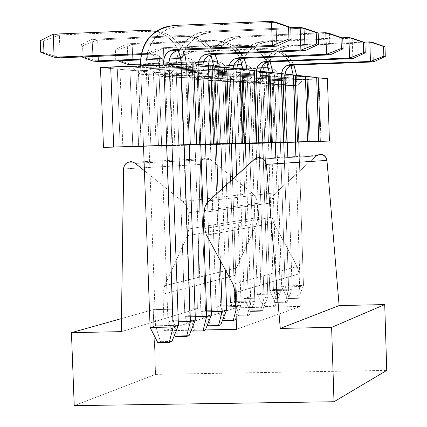 <?xml version="1.0" encoding="UTF-8"?>
<svg xmlns="http://www.w3.org/2000/svg" width="427" height="427" viewBox="0 0 427 427"><rect width="100%" height="100%" fill="white"/><g stroke="black" fill="none" stroke-linecap="round" stroke-linejoin="round"><path stroke-width="0.32" stroke-dasharray="2.13 1.6" d="M157.787 342.603L160.493 341.696L171.932 341.472L160.493 341.696L157.787 342.603M155.577 325.79L160.493 341.696L155.577 325.79L150.107 327.472L155.577 325.79L146.087 63.313L155.577 325.79L178.411 325.315L155.577 325.79M143.525 146.066L140.611 65.806L143.525 146.066L149.071 145.933L143.525 146.066L140.931 74.661L143.525 146.066M140.499 62.737L146.087 63.313C147.523 41.867 158.593 29.548 179.297 26.357L276.029 22.295L276.819 46.196L276.029 22.295L179.297 26.357L170.309 27.974C154.782 33.696 146.712 45.475 146.087 63.313L140.499 62.737M169.129 64.685L171.996 145.164L169.129 64.685M163.76 64.893L166.637 145.292L163.76 64.893M173.981 25.455L179.297 26.357L173.981 25.455M241.783 80.34L230.649 79.331L239.243 78.883L228.797 79.166L217.129 78.109L225.894 77.65L215.187 77.933L202.937 76.828L211.883 76.353L200.893 76.641L188.024 75.478L197.162 74.987L185.878 75.285L172.337 74.058L181.672 73.556L170.079 73.855L155.818 72.569L165.356 72.04L153.432 72.35L138.385 70.989L148.142 70.45L135.871 70.765L119.971 69.329L129.952 68.763L117.313 69.083L100.489 67.567L117.313 69.083L120.184 146.947L117.313 69.083L129.952 68.763L132.797 146.536L129.952 68.763L119.971 69.329L122.827 146.861L119.971 69.329L135.871 70.765L138.626 146.482L135.871 70.765L148.142 70.45L150.875 146.082L143.531 146.333L150.875 146.082L143.531 146.322L150.875 146.082L148.142 70.45L138.385 70.989L141.129 146.397L138.385 70.989L153.432 72.35L156.085 146.039L243.934 143.824L241.783 80.34L251.973 80.062L241.783 80.34L243.934 143.824L254.108 143.493L143.531 146.354L156.085 146.039L153.432 72.35L165.356 72.04L167.987 145.65L165.356 72.04L155.818 72.569L158.454 145.981L155.818 72.569L170.079 73.855L172.636 145.623L170.079 73.855L181.672 73.556L184.208 145.244L181.672 73.556L172.337 74.058L174.883 145.564L172.337 74.058L185.878 75.285L188.344 145.228L185.878 75.285L197.162 74.987L199.606 144.86L197.162 74.987L188.024 75.478L190.479 145.175L188.024 75.478L200.893 76.641L203.273 144.849L200.893 76.641L211.883 76.353L214.242 144.491L211.883 76.353L202.937 76.828L205.307 144.801L202.937 76.828L215.187 77.933L217.482 144.491L215.187 77.933L225.894 77.65L228.173 144.139L225.894 77.65L217.129 78.109L219.419 144.443L217.129 78.109L228.797 79.166L231.023 144.15L228.797 79.166L239.243 78.883L241.447 143.808L239.243 78.883L230.649 79.331L232.864 144.102L230.649 79.331L241.783 80.34M208.461 65.518L198.181 66.094L208.472 65.833L198.181 66.094L200.914 144.246L198.181 66.094L208.461 65.518M224.607 67.306L214.573 67.861L224.618 67.605L214.573 67.861L217.199 143.856L214.573 67.861L224.607 67.306M239.889 68.998L230.084 69.532L239.899 69.281L230.084 69.532L232.608 143.483L230.084 69.532L239.889 68.998M254.364 70.599L244.778 71.117L254.375 70.866L244.778 71.117L247.217 143.13L244.778 71.117L254.364 70.599M268.103 72.12L258.725 72.617L268.108 72.371L258.725 72.617L261.078 142.799L258.725 72.617L268.103 72.12M281.153 73.561L271.978 74.047L281.158 73.807L271.978 74.047L274.246 142.479L271.978 74.047L281.153 73.561M293.568 74.933L284.585 75.403L293.573 75.168L284.585 75.403L286.784 142.18L284.585 75.403L293.568 74.933M305.396 76.246L296.594 76.7L305.401 76.465L296.594 76.7L298.724 141.892L296.594 76.7L305.396 76.246M316.669 77.49L308.048 77.933L316.669 77.49M327.434 78.685L254.182 81.461L243.55 80.5L251.973 80.062L254.108 143.493L251.973 80.062L243.55 80.5L245.696 143.782L298.788 142.095L266.202 143.189L264.132 81.189L327.434 78.685M267.419 79.881L273.36 80.452L304.003 79.289L298.398 78.707L267.419 79.881L274.999 86.073L276.877 142.767L287.323 142.415L276.877 142.767L280.384 142.677L276.877 142.767L274.999 86.073L278.521 86.371L296.946 85.683L298.788 142.063L280.384 142.677L298.788 142.063L296.946 85.683L293.546 85.373L296.946 85.683L304.003 79.289L296.946 85.683L278.521 86.371L280.384 142.677L278.521 86.371L274.999 86.073L267.419 79.881L298.398 78.707L304.003 79.289L273.36 80.452L278.521 86.371L273.36 80.452L267.419 79.881M255.111 78.707L261.335 79.299L292.666 78.109L286.795 77.5L255.111 78.707L262.899 85.042L264.836 143.061L275.314 142.714L264.836 143.061L268.508 142.97L264.836 143.061L262.899 85.042L266.587 85.357L285.423 84.647L287.323 142.34L268.508 142.97L287.323 142.34L285.423 84.647L281.863 84.327L285.423 84.647L292.666 78.109L285.423 84.647L266.587 85.357L268.508 142.97L266.587 85.357L262.899 85.042L255.111 78.707L286.795 77.5L292.666 78.109L261.335 79.299L266.587 85.357L261.335 79.299L255.111 78.707M242.216 77.468L248.738 78.093L280.785 76.871L274.63 76.23L242.216 77.468L250.211 83.964L252.218 143.376L262.717 143.024L252.218 143.376L256.067 143.28L252.218 143.376L250.211 83.964L254.081 84.29L273.349 83.564L275.308 142.634L256.067 143.28L275.308 142.634L273.349 83.564L269.613 83.228L273.349 83.564L280.785 76.871L273.349 83.564L254.081 84.29L256.067 143.28L254.081 84.29L250.211 83.964L242.216 77.468L274.63 76.23L280.785 76.871L248.738 78.093L254.081 84.29L248.738 78.093L242.216 77.468M228.68 76.177L235.528 76.828L268.327 75.574L261.868 74.901L228.68 76.177L236.905 82.827L238.976 143.702L249.485 143.349L238.976 143.702L243.016 143.605L238.976 143.702L236.905 82.827L240.967 83.174L260.689 82.427L262.712 142.944L243.016 143.605L262.712 142.944L260.689 82.427L256.766 82.075L260.689 82.427L268.327 75.574L260.689 82.427L240.967 83.174L243.016 143.605L240.967 83.174L236.905 82.827L228.68 76.177L261.868 74.901L268.327 75.574L235.528 76.828L240.967 83.174L235.528 76.828L228.68 76.177M214.466 74.816L221.661 75.504L255.245 74.213L248.455 73.508L214.466 74.816L222.926 81.637L225.072 144.048L235.581 143.696L225.072 144.048L229.315 143.942L225.072 144.048L222.926 81.637L227.191 82L247.388 81.237L249.485 143.269L229.315 143.942L249.485 143.269L247.388 81.237L243.267 80.868L247.388 81.237L255.245 74.213L247.388 81.237L227.191 82L229.315 143.942L227.191 82L222.926 81.637L214.466 74.816L248.455 73.508L255.245 74.213L221.661 75.504L227.191 82L221.661 75.504L214.466 74.816M199.51 73.385L207.084 74.106L241.49 72.782L234.348 72.04L199.51 73.385L208.221 80.388L210.447 144.411L220.94 144.059L210.447 144.411L214.909 144.299L210.447 144.411L208.221 80.388L212.715 80.772L233.409 79.982L235.576 143.605L214.909 144.299L235.576 143.605L233.409 79.982L229.069 79.593L233.409 79.982L241.49 72.782L233.409 79.982L212.715 80.772L214.909 144.299L212.715 80.772L208.221 80.388L199.51 73.385L234.348 72.04L241.49 72.782L207.084 74.106L212.715 80.772L207.084 74.106L199.51 73.385M183.759 71.875L191.739 72.638L227.015 71.277L219.489 70.492L183.759 71.875L192.742 79.07L195.043 144.79L205.51 144.443L195.043 144.79L199.751 144.678L195.043 144.79L192.742 79.07L197.471 79.47L218.688 78.664L220.94 143.963L199.751 144.678L220.94 143.963L218.688 78.664L214.119 78.253L218.688 78.664L227.015 71.277L218.688 78.664L197.471 79.47L199.751 144.678L197.471 79.47L192.742 79.07L183.759 71.875L219.489 70.492L227.015 71.277L191.739 72.638L197.471 79.47L191.739 72.638L183.759 71.875M167.144 70.284L175.566 71.09L211.755 69.686L203.812 68.859L167.144 70.284L176.415 77.682L178.806 145.196L189.22 144.844L178.806 145.196L183.77 145.073L178.806 145.196L176.415 77.682L181.406 78.104L203.172 77.271L205.504 144.342L183.77 145.073L205.504 144.342L203.172 77.271L198.352 76.839L203.172 77.271L211.755 69.686L203.172 77.271L181.406 78.104L183.77 145.073L181.406 78.104L176.415 77.682L167.144 70.284L203.812 68.859L211.755 69.686L175.566 71.09L181.406 78.104L175.566 71.09L167.144 70.284M149.599 68.608L158.497 69.457L195.646 68.01L187.25 67.135L149.599 68.608L159.17 76.214L161.657 145.618L172.001 145.271L161.657 145.618L166.904 145.49L161.657 145.618L159.17 76.214L164.443 76.663L186.791 75.803L189.214 144.742L166.904 145.49L189.214 144.742L186.791 75.803L181.694 75.344L186.791 75.803L195.646 68.01L186.791 75.803L164.443 76.663L166.904 145.49L164.443 76.663L159.17 76.214L149.599 68.608L187.25 67.135L195.646 68.01L158.497 69.457L164.443 76.663L158.497 69.457L149.599 68.608M131.041 66.831L140.451 67.733L178.614 66.238L169.732 65.31L131.041 66.831L140.931 74.661L146.514 75.136L169.471 74.25L171.996 145.164L149.071 145.933L171.996 145.164L169.471 74.25L164.08 73.764L169.471 74.25L178.614 66.238L169.471 74.25L146.514 75.136L149.071 145.933L146.514 75.136L140.931 74.661L131.041 66.831L169.732 65.31L178.614 66.238L140.451 67.733L146.514 75.136L140.451 67.733L131.041 66.831M310.114 141.615L308.048 77.933L310.114 141.615M320.987 141.353L318.985 79.112L320.987 141.353M264.132 81.189L266.202 143.189L256.269 143.515L254.182 81.461L264.132 81.189M254.182 81.461L256.269 143.515L245.696 143.782L243.55 80.5L254.182 81.461M295.404 142.143L293.546 85.373L298.398 78.707L293.546 85.373L274.999 86.073L293.546 85.373L295.404 142.143L293.237 75.899L295.404 142.143M283.779 142.431L281.863 84.327L286.795 77.5L281.863 84.327L262.899 85.042L281.863 84.327L283.779 142.431L281.542 74.629L283.779 142.431M271.593 142.725L269.613 83.228L274.63 76.23L269.613 83.228L250.211 83.964L269.613 83.228L271.593 142.725L269.282 73.3L271.593 142.725M258.815 143.04L256.766 82.075L261.868 74.901L256.766 82.075L236.905 82.827L256.766 82.075L258.815 143.04L256.424 71.901L258.815 143.04M245.386 143.365L243.267 80.868L248.455 73.508L243.267 80.868L222.926 81.637L243.267 80.868L245.386 143.365L242.915 70.434L245.386 143.365M231.263 143.712L229.069 79.593L234.348 72.04L229.069 79.593L208.221 80.388L229.069 79.593L231.263 143.712L228.707 68.886L231.263 143.712M216.393 144.075L214.119 78.253L219.489 70.492L214.119 78.253L192.742 79.07L214.119 78.253L216.393 144.075L213.74 67.263L216.393 144.075M200.711 144.459L198.352 76.839L203.812 68.859L198.352 76.839L176.415 77.682L198.352 76.839L200.711 144.459L197.957 65.55L200.711 144.459M184.154 144.865L181.694 75.344L187.25 67.135L181.694 75.344L159.17 76.214L181.694 75.344L184.154 144.865L181.304 64.21L184.154 144.865M166.637 145.292L164.08 73.764L169.732 65.31L164.08 73.764L140.931 74.661L164.08 73.764L166.637 145.292M204.175 212.336L204.741 228.472L206.556 235.165L204.741 228.472L204.175 212.336L271.636 202.878L204.175 212.342M205.408 329.938L191.643 330.215L205.408 329.938M191.259 330.226L164.288 330.77L162.97 294.187L164.63 285.77L187.469 235.677L188.809 228.909L188.238 212.795L187.672 209.182L186.22 205.739L183.348 202.163L144.417 170.731L183.397 202.206L185.788 205.035L187.634 209.049L188.238 212.795L188.809 228.909L187.469 235.677L164.63 285.77L162.97 294.187L164.288 330.77L191.259 330.226M121.284 331.646L197.653 308.662L153.234 309.634L121.465 318.579L153.234 309.634L155.577 374.383L74.229 405.65L155.577 374.383L386.745 370.406L155.577 374.383L153.234 309.634L197.653 308.662L121.284 331.646M255.042 158.721L316.93 155.407L316.135 156.026L254.15 159.42L316.135 156.026L275.911 192.668L208.963 200.802L275.911 192.668L273.344 195.892L271.791 200.343L272.111 217.162L204.741 228.472L272.111 217.162L273.718 223.086L206.556 235.165L273.718 223.086L297.181 266.453L233.025 284.163L297.181 266.453L299.183 273.862L235.293 292.532L299.183 273.856L300.25 306.426L236.553 329.302L300.25 306.426L235.955 307.83L164.288 330.77L235.955 307.83L234.845 275.41L162.97 294.187L234.845 275.41L236.334 267.953L164.635 285.77L236.334 267.953L256.739 223.561L187.469 235.677L256.739 223.561L257.94 217.562L188.809 228.909L257.94 217.562L257.46 203.295L188.238 212.795L257.46 203.295L256.675 199.212L254.834 195.769L252.522 193.367L182.665 201.576L252.522 193.367L210.314 159.463L144.129 162.815L210.314 159.458L207.399 158.145L204.832 158.246L202.334 159.511L200.525 161.934L199.98 164.475L123.568 168.932L199.98 164.48L197.653 308.662L200.007 163.984L200.727 161.507L201.976 159.831L204.063 158.492L206.033 158.065L208.579 158.465L210.314 159.463L252.522 193.367L255.672 197.044L257.161 200.893L257.94 217.562L256.739 223.561L236.334 267.953L234.845 275.41L235.955 307.83L300.25 306.426L299.183 273.856L297.181 266.453L273.718 223.086L272.111 217.162L271.679 201.272L273.002 196.532L275.346 193.217L316.135 156.026M289.26 298.489L298.446 298.286L296.76 298.863L287.547 299.065L289.26 298.489L287.547 299.065L281.66 286.965L285.119 285.898L289.26 298.489L285.119 285.898L303.469 285.471L298.446 298.286L289.26 298.489M300.128 286.538L296.76 298.863L298.446 298.286L303.469 285.471L300.128 286.538L303.469 285.471L299.252 156.357L303.469 285.471L285.119 285.898L281.66 286.965L300.128 286.538L295.874 156.533L300.128 286.538L281.66 286.965L287.547 299.065L296.76 298.863L300.128 286.538M298.788 142.063L296.637 76.268L293.237 75.899L293.184 74.896L293.237 75.899L296.637 76.268L298.788 142.063M291.027 65.715C285.065 54.128 276.216 48.406 264.484 48.566L187.768 51.646L188.43 70.476L265.114 67.498C270.707 67.898 273.894 70.93 274.684 76.609L281.66 286.965L274.684 76.609L278.212 76.972L285.119 285.898L278.212 76.972C277.427 71.336 274.257 68.32 268.706 67.925L192.524 70.882L191.867 52.179L268.076 49.121C279.194 48.897 287.819 54.197 293.947 65.027C288.972 54.789 280.347 49.489 268.076 49.121L264.484 48.566C277.31 48.966 286.154 54.688 291.027 65.715M296.589 75.269L296.637 76.268L296.589 75.269M187.768 51.646L264.484 48.566L268.076 49.121L191.867 52.179L187.768 51.646L191.867 52.179L178.876 57.218L176.789 56.967L187.768 51.646L176.789 56.967L178.876 57.218L179.207 66.575L177.12 66.361L176.789 56.967L177.12 66.361L179.207 66.575L192.524 70.882L188.43 70.476L177.12 66.361L188.43 70.476L192.524 70.882L268.706 67.925L265.114 67.498L188.43 70.476L187.768 51.646M274.684 76.609C273.969 70.85 270.782 67.813 265.114 67.498L268.706 67.925C274.331 68.24 277.502 71.256 278.212 76.972L274.684 76.609M192.524 70.882L179.207 66.575L178.876 57.218L191.867 52.179L192.524 70.882M265.402 306.495L275.009 306.287L273.163 306.917L263.523 307.125L265.402 306.495L263.523 307.125L257.31 294.465L261.11 293.29L265.402 306.495L261.11 293.29L280.293 292.853L275.009 306.287L265.402 306.495M276.627 294.022L273.163 306.917L275.009 306.287L280.293 292.853L276.627 294.022L280.293 292.853L275.81 157.611L280.293 292.853L261.11 293.29L257.31 294.465L276.627 294.022L272.095 157.809L276.627 294.022L257.31 294.465L263.523 307.125L273.163 306.917L276.627 294.022M275.308 142.634L273.024 73.706L269.282 73.3L269.24 72.344L269.282 73.3L273.024 73.706L275.308 142.634M266.886 62.433C260.603 50.402 251.37 44.472 239.184 44.654L158.951 47.904L159.661 67.637L239.857 64.498C245.706 64.915 249.048 68.096 249.875 74.042L257.31 294.465L249.875 74.042L253.75 74.442L261.11 293.29L253.75 74.442C252.928 68.539 249.608 65.379 243.801 64.968L164.149 68.08L163.45 48.491L243.134 45.262C254.711 45.022 263.715 50.541 270.147 61.819C264.927 51.16 255.922 45.641 243.134 45.262L239.184 44.654C252.522 45.065 261.756 50.994 266.886 62.433M272.97 72.654L273.024 73.706L272.97 72.654M158.951 47.904L239.184 44.654L243.134 45.262L163.45 48.491L158.951 47.904L163.45 48.491L149.824 53.759L147.528 53.487L158.951 47.904L147.528 53.487L149.824 53.759L150.176 63.564L147.886 63.329L147.528 53.487L147.886 63.329L150.176 63.564L164.149 68.08L159.661 67.637L147.886 63.329L159.661 67.637L164.149 68.08L243.801 64.968L239.857 64.498L159.661 67.637L158.951 47.904M249.875 74.042C249.128 68.01 245.787 64.829 239.857 64.498L243.801 64.968C249.688 65.294 253.003 68.453 253.75 74.442L249.875 74.042M164.149 68.08L150.176 63.564L149.824 53.759L163.45 48.491L164.149 68.08M239.168 315.297L249.235 315.083L247.196 315.783L237.092 315.996L239.168 315.297L237.092 315.996L230.521 302.711L234.711 301.419L239.168 315.297L234.711 301.419L254.812 300.971L249.235 315.083L239.168 315.297M250.772 302.263L247.196 315.783L249.235 315.083L254.812 300.971L250.772 302.263L254.812 300.971L250.153 163.077L254.812 300.971L234.711 301.419L230.521 302.711L250.772 302.263L246.176 166.722L250.772 302.263L230.521 302.711L237.092 315.996L247.196 315.783L250.772 302.263M249.485 143.269L247.041 70.882L242.915 70.434L242.856 69.323L242.915 70.434L247.041 70.882L249.485 143.269M240.305 58.814C233.665 46.297 224.01 40.138 211.333 40.346L127.246 43.789L127.854 60.431L127.246 43.789L211.333 40.346C225.232 40.773 234.893 46.927 240.305 58.814M140.547 64.018L212.054 61.194C218.186 61.632 221.693 64.973 222.568 71.218L230.521 302.711L222.568 71.218L226.838 71.661L234.711 301.419L226.838 71.661C225.968 65.459 222.494 62.145 216.404 61.712L140.568 64.701L216.404 61.712L212.054 61.194L140.547 64.018M132.952 65L132.205 44.435L215.688 41.019C227.767 40.757 237.193 46.511 243.961 58.285C238.469 47.167 229.043 41.408 215.688 41.019L211.333 40.346L215.688 41.019L132.205 44.435L127.246 43.789L132.205 44.435L117.873 49.964L115.349 49.665L127.246 43.789L115.349 49.665L117.873 49.964L118.252 60.255L115.728 59.993L115.349 49.665L115.728 59.993L118.252 60.255L132.952 65L118.252 60.255L117.873 49.964L132.205 44.435L132.952 65M246.982 69.782L247.041 70.882L246.982 69.782M117.975 60.821L115.728 59.993L117.975 60.821M222.568 71.218C221.773 64.883 218.272 61.541 212.054 61.194L216.404 61.712C222.574 62.054 226.054 65.368 226.838 71.661L222.568 71.218M210.175 325.027L220.748 324.808L210.175 325.027L207.88 325.796L210.175 325.027L205.547 310.402L210.175 325.027M207.421 324.883L200.903 311.833L205.547 310.402L226.657 309.943L205.547 310.402L200.903 311.833L211.333 311.609L200.903 311.833L207.421 324.883M225.275 269.816L222.472 188.435L225.275 269.816M220.94 143.963L218.314 67.76L213.74 67.263L213.681 66.094L213.74 67.263L218.314 67.76L220.94 143.963M218.069 192.465L220.433 260.849L218.069 192.465M210.89 54.805C203.866 41.755 193.741 35.35 180.525 35.585L92.195 39.236L92.84 56.508L92.195 39.236L180.525 35.585C195.043 36.017 205.163 42.428 210.89 54.805M140.542 59.166L181.299 57.544C187.747 57.997 191.429 61.515 192.353 68.096L200.903 311.833L192.353 68.096L197.093 68.587L205.547 310.402L197.093 68.587C196.174 62.059 192.518 58.568 186.119 58.115L140.504 59.929L186.119 58.115L181.299 57.544L140.542 59.166M98.493 61.595L97.687 39.951L185.355 36.332C197.979 36.039 207.864 42.049 215.005 54.362C209.209 42.743 199.324 36.733 185.355 36.332L180.525 35.585L185.355 36.332L97.687 39.951L92.195 39.236L97.687 39.951L82.576 45.769L79.78 45.438L92.195 39.236L79.78 45.438L82.576 45.769L82.982 56.604L80.185 56.311L79.78 45.438L80.185 56.311L82.982 56.604L98.493 61.595L82.982 56.604L82.576 45.769L97.687 39.951L98.493 61.595M218.25 66.601L218.314 67.76L218.25 66.601M81.904 56.946L80.185 56.311L81.904 56.946M192.353 68.096C191.515 61.419 187.832 57.901 181.299 57.544L186.119 58.115C192.604 58.472 196.26 61.963 197.093 68.587L192.353 68.096M177.974 335.83L189.108 335.611L177.974 335.83L175.412 336.689L177.974 335.83L173.154 320.378L177.974 335.83M174.542 334.965L167.982 321.969L173.154 320.378L195.385 319.908L173.154 320.378L167.982 321.969L178.283 321.755L167.982 321.969L174.542 334.965M189.214 144.742L186.385 64.29L184.848 64.125L186.385 64.29L189.214 144.742M178.166 50.349C173.447 40.608 166.114 34.288 156.154 31.39C166.391 34.432 173.725 40.752 178.166 50.349M141.284 53.711L147.096 53.476C153.885 53.957 157.771 57.672 158.753 64.621L167.982 321.969L158.753 64.621L164.032 65.171L173.154 320.378L164.032 65.171C163.061 58.275 159.207 54.592 152.471 54.117L141.107 54.571L152.471 54.117L147.096 53.476L141.284 53.711M60.223 57.816L59.353 34.971L155.305 31.171L151.644 31.118L146.258 30.285L151.644 31.118L59.353 34.971L53.236 34.176L59.353 34.971L43.373 41.109L40.255 40.736L43.373 41.109L43.81 52.542L40.698 52.217L43.81 52.542L60.223 57.816L43.81 52.542L43.373 41.109L59.353 34.971L60.223 57.816M156.341 31.262C167.875 32.666 176.698 38.91 182.809 49.986C177.536 39.396 168.713 33.157 156.341 31.262M158.753 64.621C157.862 57.57 153.976 53.855 147.096 53.476L152.471 54.117C159.298 54.491 163.151 58.179 164.032 65.171L158.753 64.621M285.236 302.796L275.815 303.005L277.609 302.401L286.997 302.193L285.236 302.796L286.997 302.193L292.148 289.079L288.652 290.195L285.236 302.796L288.652 290.195L269.768 290.627L275.815 303.005L285.236 302.796M273.392 289.511L277.609 302.401L275.815 303.005L269.768 290.627L273.392 289.511L269.768 290.627L262.573 75.355L266.267 75.739L273.392 289.511L266.267 75.739C267.499 58.291 276.616 48.283 293.6 45.716L372.803 42.524L373.401 61.931L372.803 42.524L293.6 45.716L286.223 47.023C273.477 51.656 266.827 61.226 266.267 75.739L262.573 75.355L269.768 290.627L288.652 290.195L292.148 289.079L273.392 289.511L292.148 289.079L286.997 302.193L277.609 302.401L273.392 289.511M285.124 73.999L287.323 142.34L285.108 75.019L281.542 74.629L281.548 73.796L281.542 74.629L285.108 75.019L285.124 73.999M287.803 156.965L292.148 289.079L287.803 156.965M284.265 157.157L288.652 290.195L284.265 157.157M363.612 42.156L290.088 45.123C272.986 47.707 263.817 57.789 262.573 75.355C263.133 60.746 269.832 51.107 282.663 46.436L290.088 45.123L293.6 45.716L290.088 45.123L363.612 42.156M260.497 311.24L250.633 311.454L252.603 310.792L262.434 310.578L260.497 311.24L262.434 310.578L267.868 296.813L264.019 298.041L260.497 311.24L264.019 298.041L244.244 298.484L250.633 311.454L260.497 311.24M248.231 297.256L252.603 310.792L250.633 311.454L244.244 298.484L248.231 297.256L244.244 298.484L236.558 72.665L240.62 73.086L248.231 297.256L240.62 73.086C241.906 54.789 251.439 44.285 269.223 41.59L352.184 38.211L352.819 58.579L352.184 38.211L269.223 41.59L261.5 42.962C248.156 47.824 241.196 57.869 240.62 73.086L236.558 72.665L244.244 298.484L264.019 298.041L267.868 296.813L248.231 297.256L267.868 296.813L262.434 310.578L252.603 310.792L248.231 297.256M260.369 71.261L262.712 142.944L260.347 72.328L256.424 71.901L256.446 70.829L256.424 71.901L260.347 72.328L260.369 71.261M263.224 158.284L267.868 296.813L263.224 158.284M259.301 157.52L264.019 298.041L259.301 157.52M342.027 37.811L265.359 40.933C247.446 43.655 237.85 54.229 236.558 72.665C237.134 57.335 244.143 47.216 257.582 42.316L265.359 40.933L269.223 41.59L265.359 40.933L342.027 37.811M222.862 320.773L225.04 320.036L235.357 319.823L225.04 320.036L222.862 320.773M236.158 317.795L241.095 305.342L236.846 306.698L235.901 310.29L236.846 306.698L235.779 306.725L241.095 305.342L220.503 305.796L225.04 320.036L220.503 305.796L216.094 307.152L222.579 320.207L216.094 307.152L220.503 305.796L212.347 70.161L220.503 305.796L241.095 305.342L236.158 317.795M226.556 306.922L216.094 307.152L207.853 69.697L212.347 70.161C213.676 50.92 223.673 39.882 242.333 37.032L329.43 33.455L330.114 54.875L329.43 33.455L242.333 37.032L234.231 38.478C220.236 43.602 212.94 54.16 212.347 70.161L207.853 69.697L216.094 307.152L226.556 306.922M233.062 68.24L235.576 143.605L233.046 69.361L228.707 68.886L228.723 67.76L228.707 68.886L233.046 69.361L233.062 68.24M236.665 175.433L241.095 305.342L236.665 175.433M232.48 179.265L236.846 306.698L232.48 179.265M318.147 33.012L238.063 36.311C219.259 39.177 209.187 50.306 207.853 69.697C208.445 53.572 215.795 42.93 229.897 37.768L238.063 36.311L242.333 37.032L238.063 36.311L318.147 33.012M192.086 331.096L194.509 330.284L205.355 330.066L194.509 330.284L192.086 331.096M195.267 316.54L184.891 316.765L191.429 329.793L184.891 316.765L189.785 315.254L194.509 330.284L189.785 315.254L184.891 316.765L176.015 66.409L181.011 66.922L189.785 315.254L181.011 66.922C182.388 46.639 192.897 34.993 212.529 31.988L304.189 28.177L304.921 50.776L304.189 28.177L212.529 31.988L204.005 33.514C189.284 38.916 181.619 50.055 181.011 66.922L176.015 66.409L184.891 316.765L195.267 316.54M202.798 64.893L205.504 144.342L202.782 66.073L197.957 65.55L197.973 64.36L197.957 65.55L202.782 66.073L202.798 64.893M207.527 202.329L208.814 239.344L207.527 202.329M211.445 314.795L189.785 315.254L211.445 314.795M290.75 27.728L207.778 31.182C187.992 34.213 177.402 45.956 176.015 66.409C176.623 49.399 184.347 38.168 199.185 32.719L207.778 31.182L212.529 31.988L207.778 31.182L290.75 27.728M164.918 27.088L170.309 27.974M203.498 158.748L127.508 162.457M282.663 46.436L286.223 47.023M257.582 42.316L261.5 42.962M229.897 37.768L234.231 38.478M199.185 32.719L204.005 33.514"/><path stroke-width="0.64" d="M169.268 342.385L157.787 342.603L169.268 342.385L171.932 341.472L169.268 342.385L173.127 327.002L169.268 342.385M171.932 341.472L178.411 325.315L173.127 327.002L150.107 327.472L157.787 342.603L150.107 327.472L143.525 146.066L150.107 327.472L173.127 327.002L178.411 325.315L171.932 341.472M140.611 65.806L140.499 62.737L140.611 65.806M276.819 46.196L180.141 50.092C173.234 51.144 169.535 55.248 169.049 62.406L169.129 64.685L169.049 62.406L163.653 61.819L163.76 64.893L163.653 61.819C164.144 54.597 167.87 50.461 174.83 49.399L272.319 45.459L271.519 21.35L173.981 25.455C153.106 28.673 141.945 41.104 140.499 62.737C141.129 44.744 149.269 32.863 164.918 27.088L173.981 25.455L271.519 21.35L276.029 22.295L271.519 21.35L290.739 27.397L276.029 22.295L290.739 27.397L288.551 26.949L288.946 38.996L291.129 39.391L290.739 27.397L291.129 39.391L288.946 38.996L272.319 45.459L276.819 46.196L291.129 39.391L276.819 46.196L272.319 45.459L174.83 49.399L180.141 50.092L276.819 46.196M171.996 145.164L178.411 325.315L171.996 145.164L166.637 145.292L173.127 327.002L166.637 145.292L171.996 145.164M169.049 62.406C169.247 56.668 171.777 52.799 176.639 50.802L180.141 50.092L174.83 49.399L171.302 50.114C166.402 52.131 163.851 56.033 163.653 61.819L169.049 62.406M272.319 45.459L288.946 38.996L288.551 26.949L271.519 21.35L272.319 45.459M100.489 67.567L193.815 63.895L208.461 65.518L211.178 143.894L103.462 147.368L143.531 146.354L103.462 147.368L211.178 143.894L200.914 144.246L211.178 143.894L208.461 65.518L193.815 63.895L196.628 144.241L193.815 63.895L180.834 64.226L183.679 144.662L180.834 64.226L110.705 66.98L113.667 147.011L110.705 66.98L100.489 67.567L103.462 147.368L100.489 67.567M208.472 65.833L210.773 65.774L224.607 67.306L227.223 143.509L200.914 144.246L227.223 143.509L217.199 143.856L227.223 143.509L224.607 67.306L210.773 65.774L213.479 143.835L210.773 65.774L208.472 65.833M224.618 67.605L239.889 68.998L242.408 143.146L217.199 143.856L242.408 143.146L232.608 143.483L242.408 143.146L239.889 68.998L226.796 67.546L229.4 143.456L226.796 67.546L224.618 67.605M239.899 69.281L254.364 70.599L256.792 142.799L232.608 143.483L256.792 142.799L247.217 143.13L256.792 142.799L254.364 70.599L241.96 69.227L244.468 143.098L241.96 69.227L239.899 69.281M254.375 70.866L268.103 72.12L270.446 142.474L247.217 143.13L270.446 142.474L261.078 142.799L270.446 142.474L268.103 72.12L256.328 70.813L258.746 142.757L256.328 70.813L254.375 70.866M268.108 72.371L281.153 73.561L283.416 142.164L261.078 142.799L283.416 142.164L274.246 142.479L283.416 142.164L281.153 73.561L269.965 72.323L272.298 142.431L269.965 72.323L268.108 72.371M281.158 73.807L293.568 74.933L295.756 141.871L274.246 142.479L295.756 141.871L286.784 142.18L295.756 141.871L293.568 74.933L282.925 73.759L285.177 142.122L282.925 73.759L281.158 73.807M293.573 75.168L305.396 76.246L307.515 141.588L286.784 142.18L307.515 141.588L298.724 141.892L307.515 141.588L305.396 76.246L295.254 75.125L297.438 141.828L295.254 75.125L293.573 75.168M305.401 76.465L316.669 77.49L318.723 141.321L298.724 141.892L318.723 141.321L310.114 141.615L318.723 141.321L316.669 77.49L307.002 76.422L309.111 141.55L307.002 76.422L305.401 76.465M316.679 77.703L327.434 78.685L316.679 77.703M298.788 142.095L329.425 141.065L310.114 141.615L320.25 141.284L318.206 77.661L320.25 141.284L329.425 141.065L327.434 78.685L329.425 141.065L298.788 142.095M143.525 146.066L166.637 145.292L143.525 146.066M172.001 145.271L189.214 144.742L172.001 145.271M189.22 144.844L205.504 144.342L189.22 144.844M205.51 144.443L220.94 143.963L205.51 144.443M220.94 144.059L235.576 143.605L220.94 144.059M235.581 143.696L249.485 143.269L235.581 143.696M249.485 143.349L262.712 142.944L249.485 143.349M262.717 143.024L275.308 142.634L262.717 143.024M275.314 142.714L287.323 142.34L275.314 142.714M287.323 142.415L298.788 142.063L287.323 142.415M204.175 212.342L205.008 206.833L206.545 203.674L208.28 201.475L255.042 158.721C260.844 156.25 264.607 158.134 266.341 164.368L326.959 160.403L339.113 305.577L326.959 160.403L266.341 164.368L280.272 328.416L339.113 305.577L384.722 304.579L339.113 305.577L280.272 328.416L331.624 327.37L384.722 304.579L386.745 370.406L384.722 304.579L331.624 327.37L334.005 401.738L386.745 370.406L334.005 401.738L74.229 405.65L71.442 332.654L121.465 318.579L71.442 332.654L121.284 331.646L123.6 168.345L124.177 166.055L125.8 163.69L127.977 162.239L130.705 161.684L133.059 162.089L135.167 163.269L144.129 162.815L135.167 163.269L144.417 170.731L134.724 162.938L131.516 161.726L128.666 161.988L126.237 163.301L124.7 165.062L123.67 167.806L121.284 331.646L71.442 332.654L74.229 405.65L334.005 401.738L331.624 327.37L280.272 328.416L266.341 164.368L265.797 162.111L264.916 160.536L262.744 158.545L259.515 157.531L256.6 157.937L254.15 159.42L208.328 201.427L205.318 206.022L204.49 208.696L204.175 212.336M206.556 235.165L233.025 284.163L235.293 292.532L236.553 329.302L205.408 329.938L236.553 329.302L235.293 292.532L233.025 284.163L206.556 235.165M191.643 330.215L191.259 330.226L191.643 330.215M316.135 156.026L319.332 154.446L322.876 154.809L325.7 157.013L326.959 160.403C325.427 154.889 322.086 153.224 316.93 155.407M299.252 156.357L298.788 142.063L299.252 156.357M295.404 142.143L295.874 156.533L295.404 142.143M293.184 74.896L291.027 65.715L293.184 74.896M293.947 65.027L296.589 75.269L293.947 65.027M275.81 157.611L275.308 142.634L275.81 157.611M271.593 142.725L272.095 157.809L271.593 142.725M269.24 72.344L266.886 62.433L269.24 72.344M270.147 61.819L272.97 72.654L270.147 61.819M250.153 163.077L249.485 143.269L250.153 163.077M245.386 143.365L246.176 166.722L245.386 143.365M242.856 69.323L240.305 58.814L242.856 69.323M127.854 60.431L128.004 64.509L140.547 64.018L128.004 64.509L117.975 60.821L128.004 64.509L132.952 65L128.004 64.509L127.854 60.431M140.568 64.701L132.952 65L140.568 64.701M243.961 58.285L246.059 64.045L246.982 69.782L246 63.815L243.961 58.285M220.748 324.808L218.491 325.577L207.88 325.796L207.421 324.883L207.88 325.796L218.491 325.577L220.748 324.808L226.657 309.943L220.748 324.808M222.179 311.374L218.491 325.577L222.179 311.374L226.657 309.943L222.179 311.374L220.433 260.849L222.179 311.374L211.333 311.609L222.179 311.374M226.657 309.943L225.275 269.816L226.657 309.943M222.472 188.435L220.94 143.963L222.472 188.435M216.393 144.075L218.069 192.465L216.393 144.075M213.681 66.094L210.89 54.805L213.681 66.094M92.84 56.508L93.011 61.056L140.542 59.166L93.011 61.056L81.904 56.946L93.011 61.056L98.493 61.595L93.011 61.056L92.84 56.508M140.504 59.929L98.493 61.595L140.504 59.929M215.005 54.362L217.258 60.49L218.25 66.601L217.194 60.25L215.005 54.362M189.108 335.611L186.588 336.471L175.412 336.689L174.542 334.965L175.412 336.689L186.588 336.471L189.108 335.611L195.385 319.908L189.108 335.611M190.394 321.499L186.588 336.471L190.394 321.499L195.385 319.908L190.394 321.499L184.154 144.865L190.394 321.499L178.283 321.755L190.394 321.499M195.385 319.908L189.214 144.742L195.385 319.908M184.848 64.125L181.283 63.735L181.304 64.21L180.424 57.085L178.166 50.349L180.359 56.812L181.283 63.735L184.848 64.125M156.154 31.39L146.258 30.285L53.236 34.176L54.117 57.213L141.284 53.711L54.117 57.213L40.698 52.217L40.255 40.736L53.236 34.176L146.258 30.285L156.154 31.39M141.107 54.571L60.223 57.816L54.117 57.213L60.223 57.816L141.107 54.571M155.305 31.171L156.341 31.262L155.305 31.171M182.809 49.986L185.377 57.058L186.375 64.082L185.302 56.754L182.809 49.986M53.236 34.176L40.255 40.736L40.698 52.217L54.117 57.213L53.236 34.176M373.401 61.931L294.23 65.011C289.074 65.635 286.037 68.63 285.124 73.999L285.914 70.775L288.065 67.663L290.611 65.902L294.23 65.011L373.401 61.931L385.287 56.449L384.989 46.719L372.803 42.524L369.835 41.905L363.612 42.156L369.835 41.905L372.803 42.524L384.989 46.719L383.553 46.426L384.989 46.719L385.287 56.449L383.852 56.188L385.287 56.449L373.401 61.931L370.439 61.445L369.835 41.905L383.553 46.426L383.852 56.188L370.439 61.445L373.401 61.931M287.323 142.34L287.803 156.965L287.323 142.34M283.779 142.431L284.265 157.157L283.779 142.431M281.548 73.796C282.38 68.299 285.439 65.219 290.728 64.557L370.439 61.445L290.728 64.557L294.23 65.011L290.728 64.557L287.835 65.134L285.668 66.276L283.966 67.808L282.653 69.734L281.548 73.796M370.439 61.445L383.852 56.188L383.553 46.426L369.835 41.905L370.439 61.445M352.819 58.579L269.896 61.83C264.494 62.486 261.319 65.63 260.369 71.261L261.191 67.877L263.443 64.61L266.106 62.764L269.896 61.83L352.819 58.579L365.234 52.815L364.92 42.604L352.184 38.211L348.918 37.528L342.027 37.811L348.918 37.528L352.184 38.211L364.92 42.604L363.334 42.278L364.92 42.604L365.234 52.815L363.649 52.532L365.234 52.815L352.819 58.579L349.558 58.045L348.918 37.528L363.334 42.278L363.649 52.532L349.558 58.045L352.819 58.579M262.712 142.944L263.224 158.284L262.712 142.944M258.815 143.04L259.301 157.52L258.815 143.04M256.446 70.829C257.401 65.155 260.598 61.984 266.037 61.328L349.558 58.045L266.037 61.328L269.896 61.83L266.037 61.328L263.011 61.936L260.774 63.111L259.008 64.685L257.636 66.66L256.446 70.829M349.558 58.045L363.649 52.532L363.334 42.278L348.918 37.528L349.558 58.045M233.211 320.554L222.862 320.773L233.211 320.554L235.357 319.823L233.211 320.554L235.901 310.29L233.211 320.554M235.357 319.823L236.158 317.795L235.357 319.823M235.779 306.725L226.556 306.922L235.779 306.725M222.579 320.207L222.862 320.773L222.579 320.207M330.114 54.875L243.059 58.323C237.391 59.011 234.06 62.315 233.062 68.24L233.927 64.685L236.286 61.248L239.077 59.305L243.059 58.323L330.114 54.875L343.1 48.806L342.764 38.062L329.43 33.455L325.812 32.698L318.147 33.012L325.812 32.698L329.43 33.455L342.764 38.062L341.008 37.704L342.764 38.062L343.1 48.806L341.344 48.486L343.1 48.806L330.114 54.875L326.5 54.288L325.812 32.698L341.008 37.704L341.344 48.486L326.5 54.288L330.114 54.875M235.576 143.605L236.665 175.433L235.576 143.605M231.263 143.712L232.48 179.265L231.263 143.712M228.723 67.76C229.726 61.792 233.078 58.462 238.789 57.762L326.5 54.288L238.789 57.762L243.059 58.323L238.789 57.762L235.613 58.403L233.265 59.641L231.413 61.301L229.977 63.377L228.723 67.76M326.5 54.288L341.344 48.486L341.008 37.704L325.812 32.698L326.5 54.288M202.974 330.877L192.086 331.096L202.974 330.877L205.355 330.066L202.974 330.877L206.716 316.3L202.974 330.877M205.355 330.066L211.445 314.795L206.716 316.3L195.267 316.54L206.716 316.3L211.445 314.795L205.355 330.066M191.429 329.793L192.086 331.096L191.429 329.793M304.921 50.776L213.303 54.432C207.341 55.158 203.839 58.648 202.798 64.893L203.7 61.141L206.182 57.517L209.118 55.467L213.303 54.432L304.921 50.776L318.537 44.355L318.174 33.023L304.189 28.177L300.16 27.339L290.75 27.728L300.16 27.339L304.189 28.177L318.174 33.023L316.22 32.623L318.174 33.023L318.537 44.355L316.588 44.002L318.537 44.355L304.921 50.776L300.902 50.119L300.16 27.339L316.22 32.623L316.588 44.002L300.902 50.119L304.921 50.776M205.504 144.342L207.527 202.329L205.504 144.342M208.814 239.344L211.445 314.795L208.814 239.344M200.711 144.459L206.716 316.3L200.711 144.459M197.973 64.36C199.025 58.061 202.553 54.544 208.563 53.813L300.902 50.119L208.563 53.813L213.303 54.432L208.563 53.813L205.216 54.485L202.745 55.793L200.797 57.544L199.286 59.732L197.973 64.36M300.902 50.119L316.588 44.002L316.22 32.623L300.16 27.339L300.902 50.119M176.639 50.802L171.302 50.114M291.358 65.587L287.835 65.134M266.891 62.433L263.011 61.936M239.899 58.958L235.613 58.403M209.983 55.099L205.216 54.485"/></g></svg>
